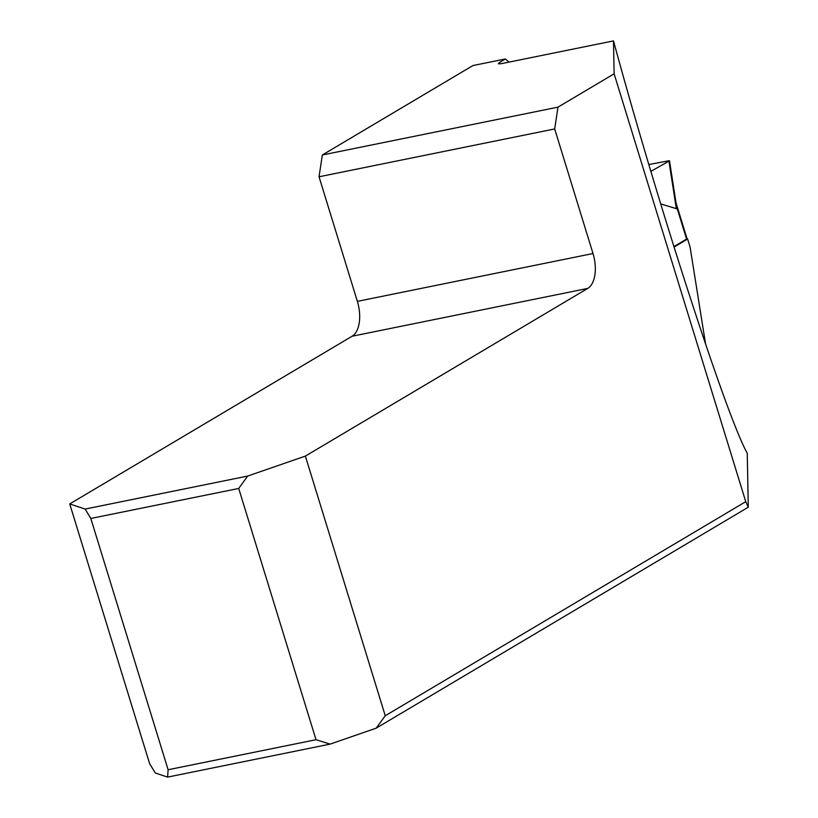 <?xml version="1.0" encoding="UTF-8"?>
<svg xmlns="http://www.w3.org/2000/svg" width="818" height="818" viewBox="0 0 818 818"><rect width="100%" height="100%" fill="white"/><g stroke="black" fill="none" stroke-linecap="round" stroke-linejoin="round"><path stroke-width="1.23" d="M168.109 769.738L316.014 739.717L330.135 744.114L167.608 777.1L168.109 769.738L90.808 518.469L85.144 509.062L69.724 503.929L352.098 336.239A28.425 15.113 78.5 0 0 357.364 301.361L319.04 176.78L322.333 154.98L472.916 65.563L505.371 58.978L509 62.107M745.75 501.669L614.124 73.814L557.978 107.148L554.686 128.947L593.009 253.529A28.425 15.113 -101.5 0 1 587.743 288.417L305.37 456.096L385.247 715.75L745.75 501.669L748.276 507.211L376.188 728.163L385.247 715.75M554.686 128.947L319.04 176.78M330.135 744.114L376.188 728.163M167.608 777.1L155.297 773L149.602 763.583L69.724 503.929M614.124 73.814L613.5 40.9C657.948 204.848 727.079 417.937 747.253 453.213L748.276 507.211M499.532 63.927A303.836 161.463 -101.5 0 1 499.594 62.403L505.371 58.978M613.5 40.9L501.352 63.661L498.377 63.784L499.594 62.403M322.333 154.98L557.978 107.148M686.149 239.316L687.631 239.02L690.065 246.954L705.637 344.378M674.032 247.097L687.631 239.02M85.144 509.062L247.67 476.066L305.37 456.096M247.67 476.066L238.713 488.448L316.014 739.717M238.713 488.448L90.808 518.469M673.879 246.607L686.578 239.071A3.558 0.552 -17.1 0 0 687.018 238.621L676.036 202.925M675.627 202.343L676.333 208.651L660.688 203.907M676.312 204.684L669.461 160.665L648.827 164.541L650.872 171.371L668.93 161.146L676.333 208.651M357.364 301.361L593.009 253.529M352.098 336.239L587.743 288.417M686.578 239.071L676.476 206.248"/></g></svg>
